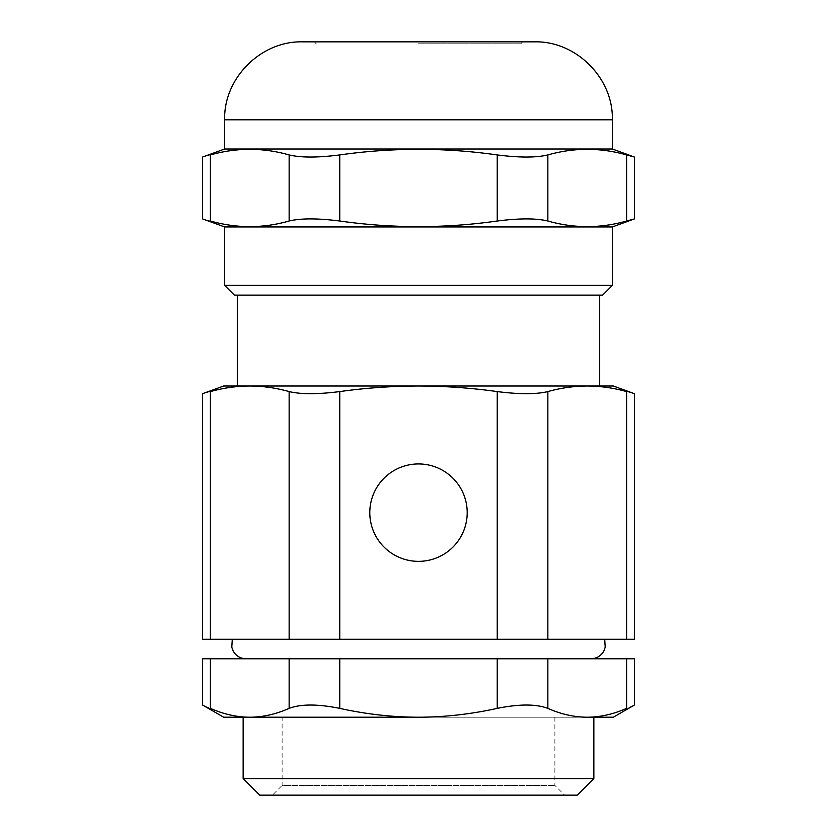 <?xml version="1.0" encoding="UTF-8"?>
<svg xmlns="http://www.w3.org/2000/svg" width="837" height="837" viewBox="0 0 837 837"><rect width="100%" height="100%" fill="white"/><g stroke="black" fill="none" stroke-linecap="round" stroke-linejoin="round"><path stroke-width="0.63" stroke-dasharray="4.18 3.14" d="M289.142 154.939C262.891 147.469 236.651 147.469 210.401 154.939C199.991 157.743 199.991 157.743 210.401 154.939L210.401 221.01C199.991 218.206 199.991 218.206 210.401 221.01C236.651 228.48 262.891 228.48 289.142 221.01L289.142 154.939C300.807 157.743 317.683 157.743 339.759 154.939L339.759 221.01C317.683 218.206 300.807 218.206 289.142 221.01M339.759 221.01C392.25 228.48 444.75 228.48 497.241 221.01L497.241 154.939C444.75 147.469 392.25 147.469 339.759 154.939M497.241 154.939C519.317 157.743 536.193 157.743 547.858 154.939L547.858 221.01C536.193 218.206 519.317 218.206 497.241 221.01M547.858 221.01C574.109 228.48 600.349 228.48 626.599 221.01L626.599 154.939L634.425 157.042M634.425 218.907L626.599 221.01M612.36 226.942L224.64 226.942M224.64 285.386L612.36 285.386M602.619 295.126L234.381 295.126M599.69 295.126L237.31 295.126L599.69 295.126M613.333 386.003L237.31 386.003M249.771 386.003C236.589 386.066 223.458 387.918 210.401 391.58C199.991 394.384 199.991 394.384 210.401 391.58L210.401 639.29L289.142 639.29L289.142 391.58C276.084 387.918 262.954 386.066 249.771 386.003L223.667 386.003M210.401 639.29L202.575 639.29M289.142 391.58C300.807 394.384 317.683 394.384 339.759 391.58L339.759 639.29L289.142 639.29M339.759 639.29L497.241 639.29L497.241 391.58C471.116 387.918 444.865 386.066 418.5 386.003C392.135 386.066 365.884 387.918 339.759 391.58M497.241 391.58C519.317 394.384 536.193 394.384 547.858 391.58L547.858 639.29L497.241 639.29M547.858 639.29L626.599 639.29L626.599 391.58C637.009 394.384 637.009 394.384 626.599 391.58C613.542 387.918 600.411 386.066 587.229 386.003C574.046 386.066 560.916 387.918 547.858 391.58M634.425 639.29L626.599 639.29M418.5 639.29L604.701 639.29L418.5 639.29M418.5 658.771L246.078 658.771L418.5 658.771M577.289 795.15L259.711 795.15M272.381 795.15L564.619 795.15L272.381 795.15L282.121 785.409L554.879 785.409L282.121 785.409L282.121 717.215L554.879 717.215L282.121 717.215M626.599 658.771L547.858 658.771L547.858 708.374C561.125 714.223 574.245 717.173 587.229 717.215L243.148 717.215L587.229 717.215C600.213 717.173 613.333 714.223 626.599 708.374C637.02 703.927 637.02 703.927 626.599 708.374L626.599 658.771L634.425 658.771M547.858 708.374C536.193 703.927 519.317 703.927 497.241 708.374L497.241 658.771L547.858 658.771M497.241 658.771L339.759 658.771L339.759 708.374C366.282 714.223 392.532 717.173 418.5 717.215C444.468 717.173 470.718 714.223 497.241 708.374M339.759 708.374C317.683 703.927 300.807 703.927 289.142 708.374L289.142 658.771L339.759 658.771M289.142 658.771L210.401 658.771L210.401 708.374C199.98 703.927 199.98 703.927 210.401 708.374C223.667 714.223 236.787 717.173 249.771 717.215C262.755 717.173 275.875 714.223 289.142 708.374M202.575 658.771L210.401 658.771M243.148 778.588L593.851 778.588M223.667 717.215L249.771 717.215M587.229 717.215L613.333 717.215M534.424 41.85L302.575 41.85M554.879 717.215L554.879 785.409L564.619 795.15M418.5 43.796L520.781 43.796L418.5 43.796M418.5 41.85L314.262 41.85L418.5 41.85M626.599 154.939C600.349 147.469 574.109 147.469 547.858 154.939M612.36 149.007L224.64 149.007M369.797 512.642A48.703 48.703 0 0 0 442.857 554.826A48.703 48.703 0 0 0 442.857 470.467A48.703 48.703 0 0 0 369.797 512.642M612.36 119.785L224.64 119.785M520.781 43.796L522.738 41.85M316.219 43.796L314.262 41.85"/><path stroke-width="1.26" d="M237.31 295.126L237.31 386.003L249.771 386.003C262.954 386.066 276.084 387.918 289.142 391.58L289.142 639.29L210.401 639.29L210.401 391.58C223.458 387.918 236.589 386.066 249.771 386.003L613.333 386.003L634.425 393.683L634.425 639.29L547.858 639.29L547.858 391.58C536.193 394.384 519.317 394.384 497.241 391.58L497.241 639.29L547.858 639.29M497.241 639.29L339.759 639.29L339.759 391.58C317.683 394.384 300.807 394.384 289.142 391.58M339.759 391.58C365.884 387.918 392.135 386.066 418.5 386.003C444.865 386.066 471.116 387.918 497.241 391.58M289.142 221.01C262.891 228.48 236.651 228.48 210.401 221.01C199.991 218.206 199.991 218.206 210.401 221.01L210.401 154.939C199.991 157.743 199.991 157.743 210.401 154.939C236.651 147.469 262.891 147.469 289.142 154.939L289.142 221.01C300.807 218.206 317.683 218.206 339.759 221.01L339.759 154.939C317.683 157.743 300.807 157.743 289.142 154.939M224.64 285.386L224.64 226.942L202.575 218.907L202.575 157.042L224.64 149.007L612.36 149.007L634.425 157.042L626.599 154.939L626.599 221.01L634.425 218.907L612.36 226.942L612.36 285.386L224.64 285.386L234.381 295.126L602.619 295.126L612.36 285.386M224.64 226.942L612.36 226.942M626.599 221.01C600.349 228.48 574.109 228.48 547.858 221.01L547.858 154.939C574.109 147.469 600.349 147.469 626.599 154.939M547.858 154.939C536.193 157.743 519.317 157.743 497.241 154.939L497.241 221.01C519.317 218.206 536.193 218.206 547.858 221.01M497.241 221.01C444.75 228.48 392.25 228.48 339.759 221.01M599.69 295.126L599.69 386.003M289.142 708.374C275.875 714.223 262.755 717.173 249.771 717.215C236.787 717.173 223.667 714.223 210.401 708.374C199.98 703.927 199.98 703.927 210.401 708.374L210.401 658.771L289.142 658.771L289.142 708.374C300.807 703.927 317.683 703.927 339.759 708.374L339.759 658.771L289.142 658.771M210.401 639.29L202.575 639.29L202.575 393.683L223.667 386.003L249.771 386.003M339.759 658.771L497.241 658.771L497.241 708.374C470.718 714.223 444.468 717.173 418.5 717.215L249.771 717.215L418.5 717.215C392.532 717.173 366.282 714.223 339.759 708.374M289.142 639.29L339.759 639.29M259.711 795.15L577.289 795.15L593.851 778.588L243.148 778.588L259.711 795.15M547.858 658.771L634.425 658.771L634.425 705.036L613.333 717.215L587.229 717.215C574.245 717.173 561.125 714.223 547.858 708.374L547.858 658.771L497.241 658.771M210.401 658.771L202.575 658.771L202.575 705.036L223.667 717.215L249.771 717.215M593.851 717.215L593.851 778.588M626.599 658.771L626.599 708.374C637.02 703.927 637.02 703.927 626.599 708.374C613.333 714.223 600.213 717.173 587.229 717.215M497.241 708.374C519.317 703.927 536.193 703.927 547.858 708.374M224.64 149.007L224.64 119.785C223.573 78.144 260.924 40.783 302.575 41.85L534.424 41.85C576.076 40.783 613.427 78.144 612.36 119.785L612.36 149.007M339.759 154.939C392.25 147.469 444.75 147.469 497.241 154.939M369.797 512.642A48.703 48.703 0 0 1 442.857 470.467A48.703 48.703 0 0 1 442.857 554.826A48.703 48.703 0 0 1 369.797 512.642M210.401 391.58C199.991 394.384 199.991 394.384 210.401 391.58M547.858 391.58C560.916 387.918 574.046 386.066 587.229 386.003C600.411 386.066 613.542 387.918 626.599 391.58C637.009 394.384 637.009 394.384 626.599 391.58L626.599 639.29M224.64 119.785L612.36 119.785M604.701 639.29L605.203 647.263L603.812 651.05C600.935 655.988 596.635 658.562 590.922 658.771M232.299 639.29L231.797 647.263L233.188 651.05C236.065 655.988 240.365 658.562 246.078 658.771M243.148 778.588L243.148 717.215M634.425 218.907L634.425 157.042"/></g></svg>
